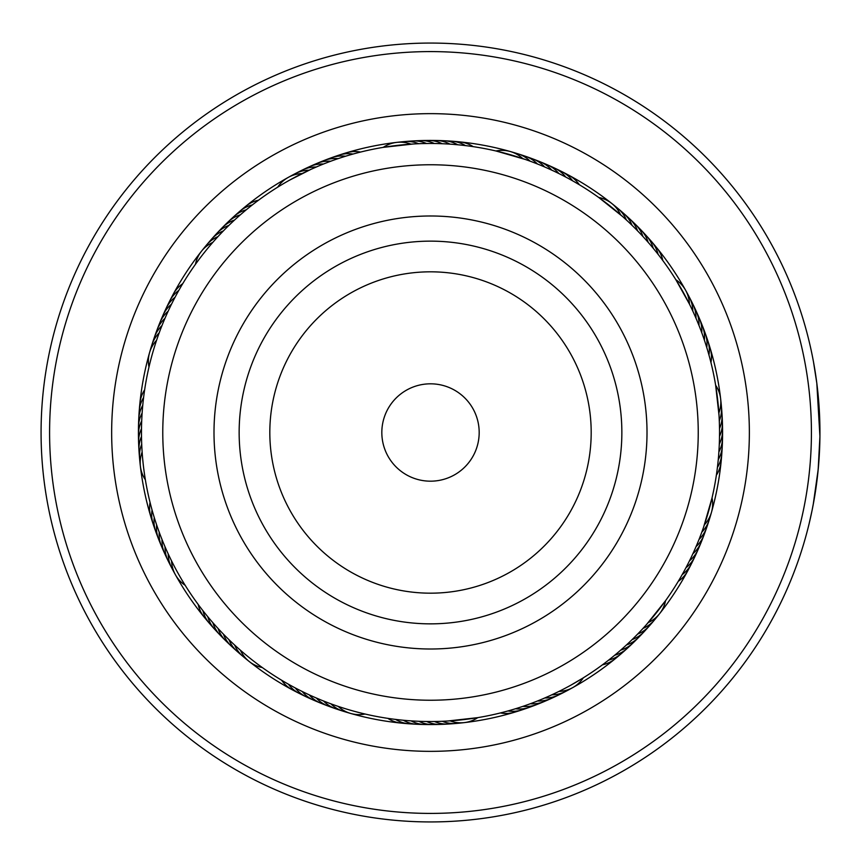 <?xml version="1.0" encoding="UTF-8"?>
<svg xmlns="http://www.w3.org/2000/svg" width="865" height="865" viewBox="0 0 865 865"><rect width="100%" height="100%" fill="white"/><g stroke="black" fill="none" stroke-linecap="round" stroke-linejoin="round"><path stroke-width="1.3" d="M477.837 443.864A48.678 48.678 0 0 0 441.864 385.163A48.678 48.678 0 0 0 383.173 421.136A48.678 48.678 0 0 0 419.147 479.837A48.678 48.678 0 0 0 477.837 443.864M690.843 494.996A267.739 267.739 0 0 0 493.007 172.157A267.739 267.739 0 0 0 170.167 370.004A267.739 267.739 0 0 0 368.014 692.843A267.739 267.739 0 0 0 690.843 494.996M219.98 381.962A216.51 216.51 0 0 0 379.973 643.03A216.51 216.51 0 0 0 641.03 483.038A216.51 216.51 0 0 0 481.048 221.97A216.51 216.51 0 0 0 219.98 381.962M432.046 721.529L424.812 721.475M477.848 717.636L447.367 721.042M280.465 679.544L279.622 679.025M294.024 687.286L293.159 686.81M300.955 690.876L300.068 690.432M321.326 700.12L314.19 697.093M328.592 702.975L321.369 700.142M365.127 714.047L363.484 713.657M336.907 705.959L335.663 705.526M217.126 627.46L216.466 626.736M262.365 667.596L260.992 666.601M239.389 649.323L238.654 648.674M149.731 501.095L149.418 499.808L149.731 501.095M153.84 516.156L154.251 517.497A30.426 30.426 115.4 0 0 157.387 535.359M156.197 523.595L156.641 524.925A30.426 30.426 113.8 0 0 160.263 542.701M158.76 530.969L159.236 532.278A30.426 30.426 -67.7 0 0 163.334 549.956M167.626 552.638L168.21 553.903A30.426 30.426 -72.4 0 0 173.724 571.192M186.602 587.595L184.472 584.189M170.956 559.698L171.584 560.942A30.426 30.426 0 0 0 175.411 574.749M142.217 411.686L142.292 410.702M141.763 419.471L141.806 418.487M141.514 427.278L141.536 426.294M141.482 435.084L141.471 434.1M145.374 479.837L145.104 478.172M142.044 450.676L141.979 449.692M172.135 302.945L172.578 302.069M159.668 331.555L160.014 330.635M148.964 367.117L149.353 365.473M157.041 338.907L157.365 337.977M229.852 224.457L230.814 223.548M224.316 229.949L224.997 229.257M195.414 264.355L196.398 262.982M213.677 241.378L214.325 240.643M311.065 169.291L318.742 165.95M572.771 687.588A30.426 30.426 0 0 0 583.291 677.857L571.278 684.929A289.04 289.04 0 0 0 682.939 291.721A289.04 289.04 0 0 0 289.732 180.071L311.054 169.302M288.24 177.412A30.426 30.426 0 0 0 277.719 187.143L278.865 186.44M460.137 144.985L468.17 145.926M452.363 144.293L460.418 145.017M436.771 143.536L444.848 143.817M421.158 143.612L429.245 143.471M383.163 147.364L413.643 143.958M574.717 182.018L579.345 184.732A30.426 30.426 73.5 0 0 565.072 173.53M546.875 167.929L553.459 170.924M495.883 150.953L525.347 159.474M622.4 216.358L627.752 221.235M598.645 197.404L622.616 216.553M704.878 341.61L706.759 347.503A30.426 30.426 -64.6 0 0 703.623 329.641M702.326 334.236L704.37 340.075A30.426 30.426 -66.2 0 0 700.747 322.299M696.617 319.704L698.974 325.435A30.426 30.426 -69.3 0 0 694.4 307.875M693.481 312.557L695.99 318.223A30.426 30.426 -70.8 0 0 690.94 300.793M685.588 290.229A30.426 30.426 0 0 0 675.857 279.719L689.437 304.058A30.426 30.426 0 0 0 685.599 290.251M717.117 469.879L716.371 475.188A30.426 30.426 141 0 0 721.259 457.715M719.031 415.362L719.366 422.585M715.636 385.163L719.053 415.643M680.993 576.717L678.268 581.334A30.426 30.426 163.5 0 0 687.837 570.662M712.046 497.883L703.537 527.347M646.642 624.4L641.776 629.742M665.596 600.645L646.458 624.606M521.4 706.867L515.497 708.759A30.426 30.426 25.4 0 0 533.37 705.624M528.774 704.315L522.925 706.359A30.426 30.426 23.8 0 0 540.712 702.737M543.35 698.596L537.576 700.974A30.426 30.426 20.7 0 0 555.135 696.401M549.945 695.709L542.279 699.05M572.76 687.599A30.426 30.426 0 0 1 558.952 691.427L549.426 695.936M392.84 719.074L393.694 719.183M400.592 719.983L401.447 720.069M416.162 721.183L417.017 721.215M439.571 721.388L440.426 721.367M306.783 693.708L307.551 694.076M328.322 702.867L329.122 703.169M196.571 602.245L198.182 604.451A30.426 30.426 -84 0 0 207.081 620.27M161.031 537.035L162.036 539.565A30.426 30.426 110.7 0 0 166.61 557.125M163.961 544.269L165.02 546.777A30.426 30.426 109.2 0 0 170.07 564.207M260.754 198.561L258.559 200.172A30.426 30.426 6 0 0 242.741 209.071M254.505 203.232L253.823 203.751M248.374 208.065L247.714 208.606M236.523 218.229L235.886 218.802M497.808 713.593L498.64 713.387M505.376 711.668L506.198 711.441M527.726 704.694L530.288 703.764A30.426 30.426 -157.7 0 0 544.431 701.439M289.732 180.071A289.04 289.04 0 0 0 178.071 573.279A289.04 289.04 0 0 0 571.278 684.929M304.512 172.373L302.058 173.573A30.426 30.426 0 0 0 288.25 177.401M606.506 661.768L607.187 661.249M600.256 666.439L602.451 664.828A30.426 30.426 -174 0 0 618.27 655.929M700.877 534.678L701.18 533.878M691.719 556.227L692.087 555.449M684.658 570.143L685.069 569.397M680.852 576.966L682.204 574.587A30.426 30.426 161.9 0 0 693.016 560.023M719.183 446.848L719.302 444.123A30.426 30.426 134.8 0 0 722.286 426.229M717.993 462.407L718.253 459.693A30.426 30.426 -42.1 0 0 722.199 441.983M717.074 470.16L717.42 467.457A30.426 30.426 139.4 0 0 721.832 449.854M693.935 313.573L692.811 311.097A30.426 30.426 107.6 0 0 687.297 293.808M702.704 335.285L701.774 332.722A30.426 30.426 112.3 0 0 697.677 315.044M709.678 357.634L708.954 354.996A30.426 30.426 116.9 0 0 706.305 337.047M711.592 365.192L710.943 362.543A30.426 30.426 118.5 0 0 708.781 344.529M639.462 232.804L638.867 232.188M644.782 238.524L644.198 237.886M649.939 244.373L649.377 243.725M654.935 250.363L653.205 248.255A30.426 30.426 -87.1 0 0 643.474 232.945M664.439 262.755L662.828 260.549A30.426 30.426 96 0 0 653.929 244.73M532.689 162.133L531.889 161.831M561.244 174.719L560.477 174.341M421.45 143.612L420.585 143.633M325.975 163.031L323.434 164.026A30.426 30.426 -159.3 0 0 305.875 168.599M333.285 160.306L330.722 161.236A30.426 30.426 22.3 0 0 313.043 165.334M340.669 157.776L338.085 158.641A30.426 30.426 -156.2 0 0 320.31 162.263M348.119 155.451L345.513 156.241A30.426 30.426 -154.6 0 0 327.64 159.376M355.634 153.332L354.812 153.559M156.597 340.237A30.426 30.426 0 0 0 148.985 367.041M159.182 332.874A30.426 30.426 -27.4 0 0 150.856 348.995M161.971 325.586A30.426 30.426 154.2 0 0 153.213 341.48M164.956 318.374A30.426 30.426 155.7 0 0 155.776 334.02M168.134 311.238A30.426 30.426 -22.7 0 0 158.533 326.635M171.508 304.199A30.426 30.426 158.8 0 0 161.496 319.336M175.065 297.257A30.426 30.426 160.4 0 0 164.642 312.114M178.806 290.413A30.426 30.426 -18.1 0 0 167.994 304.977M648.263 622.562A30.426 30.426 0 0 0 665.553 600.71M704.424 524.763A30.426 30.426 0 0 0 712.036 497.959M718.88 412.919A30.426 30.426 0 0 0 720.621 398.7M720.621 398.679A30.426 30.426 0 0 0 715.647 385.239M620.573 214.747A30.426 30.426 0 0 0 611.75 203.459M611.728 203.448A30.426 30.426 0 0 0 598.71 197.458M522.774 158.587A30.426 30.426 0 0 0 495.959 150.975M410.929 144.131A30.426 30.426 0 0 0 383.249 147.353M212.747 242.438A30.426 30.426 0 0 0 195.458 264.29M142.13 452.081A30.426 30.426 0 0 0 140.389 466.3M140.389 466.322A30.426 30.426 0 0 0 145.363 479.761M175.422 574.771A30.426 30.426 0 0 0 185.153 585.281M240.438 650.253A30.426 30.426 0 0 0 262.3 667.542M338.237 706.413A30.426 30.426 0 0 0 350.714 713.463M350.736 713.474A30.426 30.426 0 0 0 365.052 714.025M450.081 720.869A30.426 30.426 0 0 0 464.31 722.61M464.321 722.61A30.426 30.426 0 0 0 477.772 717.647M643.052 628.379A30.426 30.426 175.1 0 0 656.913 616.669M701.829 532.126A30.426 30.426 152.6 0 0 710.154 516.005M719.302 420.714A30.426 30.426 130.1 0 0 720.826 402.636M626.379 219.959A30.426 30.426 85.1 0 0 614.669 206.097M530.137 161.182A30.426 30.426 62.6 0 0 514.005 152.856M418.714 143.709A30.426 30.426 40.1 0 0 400.636 142.184M309.097 170.2A30.426 30.426 17.6 0 0 291.808 175.714M217.958 236.621A30.426 30.426 -4.9 0 0 204.097 248.331M551.913 694.8A30.426 30.426 -162.4 0 0 569.202 689.286M141.709 444.286A30.426 30.426 -49.9 0 0 140.195 462.364M234.631 645.041A30.426 30.426 -94.9 0 0 246.341 658.903M330.873 703.818A30.426 30.426 -117.4 0 0 347.006 712.144M442.296 721.291A30.426 30.426 -139.9 0 0 460.375 722.816M637.678 634.045A30.426 30.426 -3.3 0 0 651.853 622.713M699.039 539.414A30.426 30.426 -25.8 0 0 707.797 523.52M719.518 428.521A30.426 30.426 -48.3 0 0 721.518 410.486M632.045 225.322A30.426 30.426 -93.3 0 0 620.713 211.147M537.425 163.972A30.426 30.426 -115.8 0 0 521.53 155.213M426.521 143.493A30.426 30.426 -138.3 0 0 408.485 141.482M316.222 167.021A30.426 30.426 -160.8 0 0 298.793 172.059M223.332 230.955A30.426 30.426 176.7 0 0 209.157 242.287M544.788 697.979A30.426 30.426 19.2 0 0 562.218 692.941M141.503 436.479A30.426 30.426 131.7 0 0 139.492 454.514M228.965 639.678A30.426 30.426 86.7 0 0 240.297 653.854M323.586 701.028A30.426 30.426 64.2 0 0 339.48 709.787M434.489 721.507A30.426 30.426 41.7 0 0 452.525 723.518M632.164 639.559A30.426 30.426 -1.8 0 0 646.642 628.617M696.055 546.626A30.426 30.426 -24.3 0 0 705.235 530.98M719.518 436.317A30.426 30.426 -46.8 0 0 722.005 418.346M637.57 230.836A30.426 30.426 -91.8 0 0 626.628 216.369M544.636 166.956A30.426 30.426 -114.3 0 0 528.98 157.765M434.327 143.493A30.426 30.426 -136.8 0 0 416.357 140.995M228.847 225.441A30.426 30.426 178.2 0 0 214.369 236.383M141.492 428.683A30.426 30.426 133.2 0 0 139.006 446.654M223.44 634.164A30.426 30.426 88.2 0 0 234.393 648.631M316.374 698.044A30.426 30.426 65.7 0 0 332.03 707.235M426.683 721.507A30.426 30.426 43.2 0 0 444.653 724.005M626.498 644.933A30.426 30.426 179.8 0 0 638.684 637.375M638.684 637.364A30.426 30.426 179.8 0 0 641.268 634.38M692.876 553.762A30.426 30.426 157.3 0 0 702.477 538.365M642.933 236.502A30.426 30.426 89.8 0 0 632.391 221.743M551.762 170.135A30.426 30.426 67.3 0 0 536.365 160.533M442.123 143.698A30.426 30.426 44.8 0 0 424.228 140.725M234.512 220.067A30.426 30.426 -0.2 0 0 222.327 227.625M222.327 227.636A30.426 30.426 -0.2 0 0 219.742 230.62M544.442 701.439A30.426 30.426 -157.7 0 0 547.967 699.666M141.709 420.877A30.426 30.426 -45.2 0 0 138.724 438.771M218.077 628.498A30.426 30.426 -90.2 0 0 228.62 643.257M309.248 694.865A30.426 30.426 -112.7 0 0 324.645 704.467M418.887 721.302A30.426 30.426 -135.2 0 0 436.782 724.275M620.692 650.145A30.426 30.426 1.3 0 0 635.732 640.003M689.502 560.801A30.426 30.426 -21.2 0 0 699.515 545.664M718.891 451.919A30.426 30.426 -43.7 0 0 722.351 434.1M648.155 242.308A30.426 30.426 -88.7 0 0 638.002 227.268M558.801 173.497A30.426 30.426 -111.2 0 0 543.674 163.485M449.919 144.12A30.426 30.426 -133.7 0 0 432.111 140.66M240.319 214.855A30.426 30.426 -178.7 0 0 225.278 224.997M142.12 413.081A30.426 30.426 136.3 0 0 138.66 430.9M212.855 622.692A30.426 30.426 91.3 0 0 223.008 637.732M302.209 691.503A30.426 30.426 68.8 0 0 317.336 701.515M411.091 720.88A30.426 30.426 46.3 0 0 428.899 724.34M614.745 655.205A30.426 30.426 2.9 0 0 630.055 645.463M685.945 567.743A30.426 30.426 -19.6 0 0 696.368 552.886M565.753 177.055A30.426 30.426 -109.6 0 0 550.897 166.642M457.704 144.747A30.426 30.426 -132.1 0 0 439.993 140.811M246.266 209.795A30.426 30.426 -177.1 0 0 230.955 219.537M142.757 405.307A30.426 30.426 137.9 0 0 138.811 423.017M207.805 616.745A30.426 30.426 92.9 0 0 217.537 632.055M295.257 687.945A30.426 30.426 70.4 0 0 310.113 698.358M403.306 720.253A30.426 30.426 47.9 0 0 421.017 724.189M608.668 660.092A30.426 30.426 -175.6 0 0 624.238 650.772M658.103 254.342A30.426 30.426 94.4 0 0 648.782 238.772M572.598 180.807A30.426 30.426 71.9 0 0 558.033 169.983M465.457 145.59A30.426 30.426 49.4 0 0 447.865 141.168M353.007 154.046A30.426 30.426 26.9 0 0 335.058 156.706M252.342 204.908A30.426 30.426 4.4 0 0 236.772 214.228M508.004 710.954A30.426 30.426 -153.1 0 0 525.963 708.294M143.59 397.543A30.426 30.426 -40.6 0 0 139.179 415.146M152.056 510.004A30.426 30.426 -63.1 0 0 154.705 527.953M202.907 610.658A30.426 30.426 -85.6 0 0 212.228 626.228M288.413 684.193A30.426 30.426 -108.1 0 0 302.988 695.017M395.554 719.41A30.426 30.426 -130.6 0 0 413.146 723.832M182.742 283.666A30.426 30.426 -16.5 0 0 173.173 294.338M173.173 294.349A30.426 30.426 -16.5 0 0 171.529 297.938M687.837 570.651A30.426 30.426 163.5 0 0 689.481 567.062M473.198 146.639A30.426 30.426 51 0 0 455.725 141.741M360.554 152.056A30.426 30.426 28.5 0 0 342.54 154.23M500.457 712.944A30.426 30.426 -151.5 0 0 518.481 710.771M144.639 389.812A30.426 30.426 -39 0 0 139.752 407.285M150.067 502.457A30.426 30.426 -61.5 0 0 152.229 520.471M281.666 680.268A30.426 30.426 -106.5 0 0 295.938 691.47M387.812 718.361A30.426 30.426 -129 0 0 405.285 723.259M442.285 51.77A380.914 380.914 0 0 0 49.77 420.714A380.914 380.914 0 0 0 418.725 813.23A380.914 380.914 0 0 0 811.24 444.286A380.914 380.914 0 0 0 442.285 51.77M418.465 821.75A389.434 389.434 0 0 1 41.261 420.455A389.434 389.434 0 0 1 442.545 43.25A389.434 389.434 0 0 1 819.76 444.545A389.434 389.434 0 0 1 418.465 821.75M440.371 113.802A318.85 318.85 0 0 1 749.209 442.361A318.85 318.85 0 0 1 420.65 751.198A318.85 318.85 0 0 1 111.812 422.639A318.85 318.85 0 0 1 440.371 113.802M421.471 724.438A292.078 292.078 0 0 0 722.448 441.528A292.078 292.078 0 0 0 439.539 140.562A292.078 292.078 0 0 0 138.573 423.472A292.078 292.078 0 0 0 421.471 724.438M816.603 381.649L813.522 362.089L816.82 383.271L819.923 436.403L818.171 469.554L813.208 504.609M814.808 495.548L814.149 499.429M814.116 499.592L813.965 500.478M812.808 506.685L812.332 509.128M812.224 509.636L812.051 510.512M811.997 510.772L812.105 510.22M812.159 509.961L813.976 500.413M814.181 499.224L816.171 486.584M816.333 485.406L816.517 484.011M817.695 474.312L819.058 458.742M819.901 426.856L819.728 419.59M817.403 388.115L817.522 389.174M819.923 436.403L819.782 443.486M811.954 510.945L809.38 522.59M809.175 523.444L811.597 512.664M812.04 510.566L812.451 508.49M244.438 387.834A191.36 191.36 0 0 0 385.844 618.572A191.36 191.36 0 0 0 616.572 477.166A191.36 191.36 0 0 0 475.177 246.428A191.36 191.36 0 0 0 244.438 387.834M274.259 394.991A160.685 160.685 0 0 0 393.002 588.741A160.685 160.685 0 0 0 586.751 470.009A160.685 160.685 0 0 0 468.008 276.259A160.685 160.685 0 0 0 274.259 394.991"/></g></svg>
